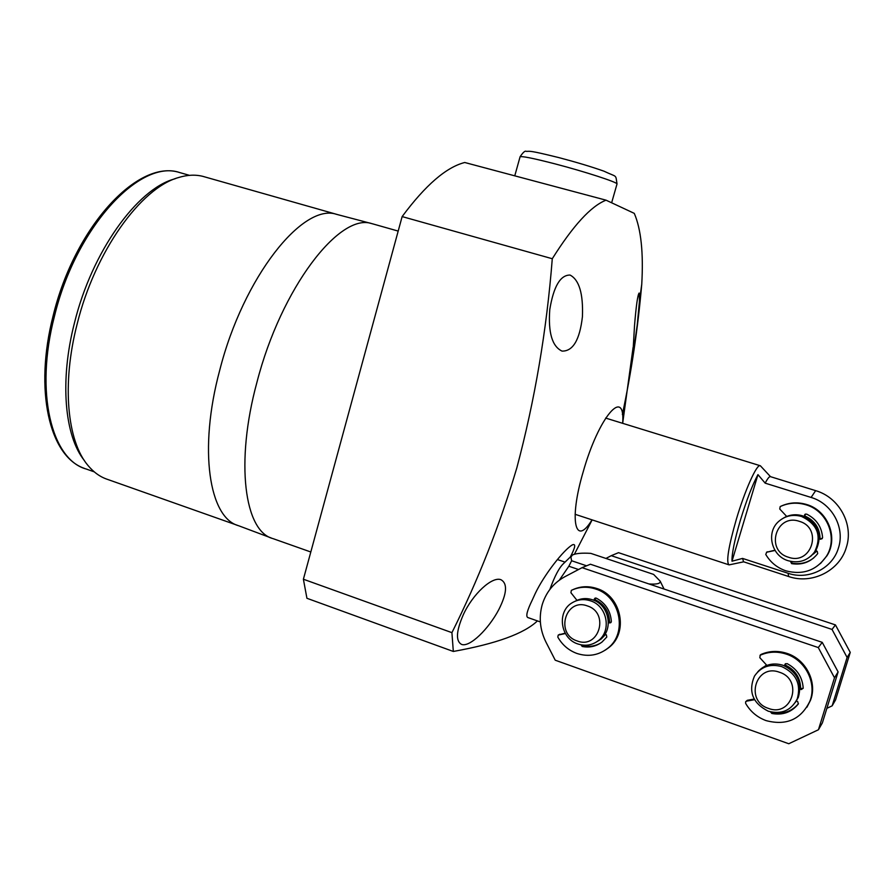 <?xml version="1.0" encoding="UTF-8"?>
<svg xmlns="http://www.w3.org/2000/svg" width="895" height="895" viewBox="0 0 895 895"><rect width="100%" height="100%" fill="white"/><g stroke="black" fill="none" stroke-linecap="round" stroke-linejoin="round"><path stroke-width="1.34" d="M576.984 600.344L570.932 592.736L571.334 590.364C579.121 586.728 587.232 586.281 595.656 589.011C620.324 596.271 627.887 633.235 607.716 648.316C598.464 655.386 588.183 657.098 576.883 653.451C568.593 650.363 562.239 644.903 557.798 637.05L558.234 635.081L565.383 633.526M572.655 589.76C580.385 586.203 588.418 585.778 596.764 588.485C621.376 595.723 628.916 632.586 608.79 647.622L605.266 650.128M608.387 622.853L610.77 622.685L611.352 621.454C610.535 610.893 605.523 603.129 596.305 598.14L594.906 598.207L593.911 600.321M608.399 622.17L611.106 622.338M595.645 597.983L594.75 600.69M558.469 634.947L565.181 633.168M580.978 644.825L582.209 646.47C589.548 647.913 596.159 646.425 602.044 642.006L606.788 637.027L606.351 634.835L605.121 634.018M582.343 645.049L583.35 645.787C589.391 647.029 595.063 646.168 600.366 643.214M766.858 665.399L759.81 657.668L760.247 655.218C768.615 651.549 777.33 651.191 786.381 654.133C805.466 660.152 817.045 683.131 809.93 701.109C801.059 719.412 786.448 725.923 766.098 720.62C757.204 717.32 750.379 711.57 745.636 703.38L745.613 701.848L746.62 701.143L754.53 699.7M760.023 655.341L760.929 654.491C769.286 650.833 777.979 650.475 787.007 653.406C806.037 659.414 817.594 682.326 810.49 700.259L806.91 707.263M800.018 689.363L801.562 689.486L803.195 687.942C802.345 677 796.964 668.878 787.063 663.598L785.004 664.235L784.49 665.824M800.029 688.49L803.151 688.4M785.564 663.643L784.848 665.969M745.971 701.434L747.347 700.293L754.172 699.051M770.517 711.883L771.837 713.472C782.711 715.429 791.527 712.286 798.273 704.018L797.803 701.747L796.36 700.796M771.691 712.14L772.497 712.588C783.058 714.512 791.706 711.547 798.452 703.683M786.716 516.449L779.758 509.02L780.183 506.592C788.45 502.755 797.053 502.151 805.992 504.802C827.237 510.754 838.179 537.962 826.499 556.153C816.576 570.361 803.061 575.261 785.955 570.853C777.173 567.844 770.438 562.373 765.751 554.43L766.724 552.204L775.036 550.459M780.183 506.592L780.809 506.279C789.054 502.453 797.635 501.86 806.552 504.489C827.741 510.418 838.649 537.559 827.002 555.706L820.413 563.615M819.451 539.126L820.972 539.204L822.594 537.638C821.744 526.886 816.441 519.044 806.663 514.11L804.896 514.424L804.124 516.37M819.462 538.7L822.248 538.656M805.5 514.043L804.538 516.538M766.489 552.271L774.88 550.201M790.475 561.344L791.627 563.637C802.367 565.282 811.06 561.937 817.717 553.602L817.258 551.387L815.96 550.559M790.934 561.445L792.22 563.179C800.275 564.566 807.48 562.787 813.823 557.842M587.355 605.926C565.472 597.491 554.9 634.029 577.163 640.943C599.035 649.636 609.842 612.762 587.355 605.926M590.465 600.813C584.066 598.755 578.047 599.37 572.408 602.637C556.578 611.296 560.18 638.56 577.89 643.975C585.218 646.347 591.931 645.317 598.028 640.887C612.012 631.053 607.213 605.781 590.465 600.813M597.066 641.592L600.053 639.668C613.97 629.879 609.204 604.729 592.512 599.784C586.471 597.826 580.721 598.296 575.261 601.194M597.681 641.156L599.337 640.261M779.433 672.246C803.62 679.618 791.93 717.689 768.413 708.381C744.495 700.908 755.917 663.206 779.433 672.246M781.827 666.641C796.17 673.409 801.316 684.149 797.255 698.872C791.146 710.574 781.469 714.68 768.234 711.189C752.695 703.257 748.086 691.578 754.429 676.172C760.985 666.63 770.125 663.452 781.827 666.641M757.707 671.91C764.487 664.537 772.911 662.322 782.991 665.253C797.266 671.977 802.379 682.672 798.351 697.306L795.476 702.306M826.879 708.337L832.16 705.831L847.106 657.445L832.026 629.431L611.24 555.672L605.949 558.446M832.026 629.431L835.438 624.911L618.523 552.674L611.24 555.672M832.16 705.831L835.572 699.879L850.25 652.388L847.106 657.445M835.438 624.911L850.25 652.388M609.551 622.249C609.271 611.721 604.438 604.203 595.052 599.684M800.645 688.546C800.376 677.66 795.207 669.807 785.139 664.996M766.512 665.03L758.714 670.78M564.812 576.749C553.535 582.936 545.984 592.311 542.157 604.863C538.723 617.55 539.976 629.935 545.928 642.028L555.224 660.197L788.763 743.745L818.444 729.749L834.487 677.772L818.287 647.566L582.063 567.665L564.812 576.749M597.636 641.189L601.239 638.952L605.624 634.342M818.287 647.566L822.236 642.353L590.431 564.23L582.063 567.665M818.444 729.749L822.382 722.869L838.112 671.921L834.487 677.772M822.236 642.353L838.112 671.921M571.413 555.952L563.626 563.481C559.274 567.464 554.687 576.111 549.866 589.436M559.341 580.15L568.851 566.233L578.55 569.522M586.594 565.808L571.625 560.751L568.851 566.233M571.625 560.751L570.909 557.171L572.297 555.101C575.574 553.39 581.728 552.819 590.778 553.367L653.618 574.411L660.197 581.202C660.633 583.574 656.885 584.491 648.942 583.954M799.336 521.337C776.11 513.092 764.833 550.548 788.45 557.227C811.653 565.741 823.199 527.938 799.336 521.337M801.596 516.471C793.082 514.11 785.53 515.688 778.93 521.226C765.751 532.156 771.289 555.929 788.171 560.729C799.011 563.57 807.805 560.673 814.551 552.014C822.046 536.194 817.728 524.347 801.596 516.471M786.504 516.449L784.568 517.444M810.747 556.276L815.535 551.208C822.997 535.467 818.701 523.687 802.647 515.856C795.923 513.875 789.591 514.591 783.64 517.97M811.06 556.008L816.162 550.705M820.055 538.723C819.786 527.994 814.674 520.409 804.717 515.945M729.492 564.801L728.955 564.823C726.013 561.959 728.485 546.755 736.372 519.201C744.875 490.449 756.711 464.08 760.124 465.691L760.806 466.239M765.169 483.155L757.953 474.618C752.404 484.877 746.553 500.07 740.389 520.208C734.549 540.155 731.752 553.826 731.998 561.21L742.559 558.413L788.081 573.27C808.487 580.43 832.652 568.414 838.481 547.852C845.182 527.58 831.981 503.449 811.094 497.441L765.169 483.155C767.541 478.635 769.264 476.453 770.338 476.621L770.461 476.666M788.562 576.492L743.566 561.78L742.559 558.413M731.998 561.21L757.953 474.618M813.219 554.173L816.788 551.085M815.412 551.723L816.71 551.029M527.77 617.516C525.645 616.308 527.144 610.502 532.245 600.086L535.322 593.351C544.227 574.624 563.872 549.608 572.408 544.842C576.044 543.422 575.34 547.494 570.272 557.059M549.776 309.547C553.58 286.467 560.337 274.978 570.059 275.056C579.199 279.844 583.316 293.739 582.421 316.729C579.747 339.91 572.945 351.366 562.026 351.097C552.159 346.454 548.076 332.604 549.776 309.547M634.521 325.646C636.155 305.732 637.688 294.869 639.119 293.045L639.477 300.888L637.251 324.818L632.664 357.362L634.521 325.646M463.341 614.652C472.761 594.011 492.037 576.313 500.853 579.669C507.689 583.35 507.006 593.329 498.806 609.596C488.592 629.051 469.841 647.421 461.652 644.445C455.566 641.189 456.126 631.266 463.341 614.652M373.741 224.153L371.805 223.627C339.764 212.372 281.164 287.798 256.932 382.31C234.993 462.928 244.615 531.306 272.807 538.566M337.986 214.71L336.475 214.319C302.991 202.74 243.406 276.79 219.734 370.206C198.242 449.872 209.229 517.981 238.585 525.723L271.241 537.973M204.854 176.93L202.986 176.393C195.434 174.458 187.245 174.849 178.407 177.579C140.851 187.916 94.892 251.629 77.115 324.158C61.621 384.145 67.17 441.145 87.934 465.4C93.718 472.37 100.307 477.057 107.724 479.463L237.488 525.331M175.644 178.53L174.077 179.067C137.036 189.281 91.883 251.786 74.464 322.905C59.54 380.834 64.585 436.1 84.365 460.533M633.101 347.383L622.663 423.324C625.448 386.058 598.621 416.712 583.104 472.135C568.728 520.745 575.261 547.539 592.009 519.85M451.919 632.653C478.008 580.43 499.645 525.499 516.829 467.872C534.841 400.199 546.655 330.49 552.282 258.733L402.135 216.59L303.394 579.233L451.919 632.653L453.317 651.459L306.929 598.285L303.394 579.233M537.425 620.906C524.157 633.593 496.121 643.774 453.317 651.459M552.282 258.733C573.124 225.562 591.047 206.04 606.049 200.178L464.74 162.498C446.269 167.186 425.405 185.22 402.135 216.59M639.477 300.888L641.749 284.308C643.561 252.804 641.066 229.154 634.275 213.368L606.049 200.178M641.726 284.532C637.866 328.633 631.411 371.94 622.372 414.463M616.957 184.157L617.024 183.934C617.349 182.222 584.569 171.56 555.045 163.874C532.402 158.046 520.722 155.741 520.029 156.961L514.77 175.834M571.581 190.982L529.773 179.839M609.831 622.954L610.905 622.338M594.291 599.012L595.41 598.464M558.715 634.868L559.912 634.231M582.209 646.47L583.35 645.787M760.247 655.218L760.929 654.491M801.562 689.486L802.144 688.658M784.904 664.482L785.53 663.721M746.62 701.143L747.347 700.293M771.837 713.472L772.497 712.588M804.538 515.039L805.097 514.703M766.724 552.204L767.384 551.767M791.627 563.637L792.22 563.179M811.094 497.441L815.647 490.65C839.241 497.385 854.009 524.537 846.29 547.516C839.555 570.887 811.866 584.67 788.652 576.525L788.081 573.27M181.439 173.059L179.559 172.522C140.067 158.751 75.829 227.061 54.405 316.438C34.592 392.648 51.675 459.862 86.334 469.058L94.255 471.855M84.398 468.376C49.303 456.45 33.999 390.041 53.129 315.823C74.576 227.185 137.841 158.762 179.559 172.522L189.471 175.342M520.096 156.737C523.06 152.329 525.108 150.539 526.26 151.378C530.422 151.322 529.034 150.226 558.883 157.609C576.38 162.219 591.394 166.738 603.935 171.169C617.707 177.713 615.368 173.898 617.024 183.934L611.688 202.617M607.716 648.316L608.79 647.622M809.93 701.109L810.49 700.259M804.896 514.424L805.455 514.088M600.053 639.668L598.028 640.887M797.255 698.872L798.351 697.306M527.636 617.472L540.356 621.935M664.045 589.033L660.197 581.202M557.384 559.532L565.036 562.127M815.535 551.208L814.551 552.014M728.798 564.779L575.093 514.289M743.678 561.825L729.28 564.846M815.647 490.65L770.338 476.621M770.528 476.688L760.414 465.814M760.124 465.691L605.635 418.077M570.842 545.861L572.408 544.842M273.199 538.689L310.811 551.991M592.132 519.883L574.467 554.139M202.986 176.393L336.923 214.42M336.475 214.319L371.805 223.627M372.208 223.716L398.185 231.089M632.664 357.362L631.758 357.094"/></g></svg>
